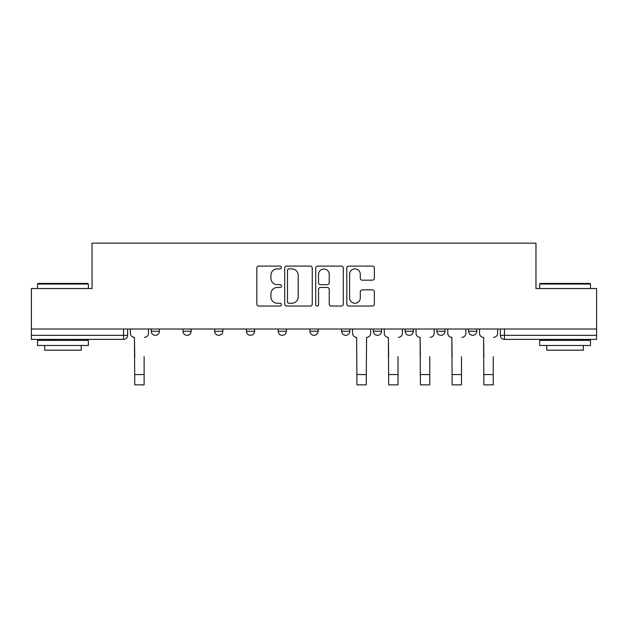 <?xml version="1.0" encoding="UTF-8"?>
<svg xmlns="http://www.w3.org/2000/svg" width="628" height="628" viewBox="0 0 628 628"><rect width="100%" height="100%" fill="white"/><g stroke="black" fill="none" stroke-linecap="round" stroke-linejoin="round"><path stroke-width="0.94" d="M281.446 267.504A1.397 1.397 0 0 0 280.049 266.107L258.83 266.107A1.994 1.994 0 0 0 256.836 268.101L256.836 304.046A1.994 1.994 0 0 0 258.83 306.048L280.049 306.048A1.397 1.397 0 0 0 281.446 304.651A1.397 1.397 0 0 0 280.049 303.253L277.301 303.253A6.39 6.39 0 0 1 270.911 296.863L270.911 293.865A6.39 6.39 0 0 1 277.301 287.475L280.049 287.475A1.397 1.397 0 0 0 281.446 286.078A1.397 1.397 0 0 0 280.049 284.68L277.301 284.68A6.39 6.39 0 0 1 270.911 278.29L270.911 275.292A6.39 6.39 0 0 1 277.301 268.902L280.049 268.902A1.397 1.397 0 0 0 281.446 267.504M405.146 329.001L405.146 331.246L413.287 331.246A4.066 4.066 0 0 1 409.22 335.313A4.066 4.066 0 0 1 405.146 331.246L405.146 329.001M341.671 329.001L341.671 331.246L349.812 331.246A4.066 4.066 0 0 1 345.738 335.313A4.066 4.066 0 0 1 341.671 331.246L341.671 329.001M309.934 329.001L309.934 331.246L318.066 331.246A4.066 4.066 0 0 1 314 335.313A4.066 4.066 0 0 1 309.934 331.246L309.934 329.001M246.451 331.246L246.451 329.001L246.451 331.246A4.066 4.066 0 0 0 250.525 335.313A4.066 4.066 0 0 1 246.451 331.246L254.591 331.246A4.066 4.066 0 0 1 250.525 335.313M182.976 331.246L182.976 329.001L182.976 331.246A4.066 4.066 0 0 0 187.042 335.313A4.066 4.066 0 0 1 182.976 331.246L191.116 331.246A4.066 4.066 0 0 1 187.042 335.313A4.066 4.066 0 0 0 191.116 331.246L191.116 329.001L191.116 331.246M372.365 280.182A1.994 1.994 0 0 0 374.359 278.188L374.359 268.101A1.994 1.994 0 0 0 372.365 266.107L348.799 266.107A1.994 1.994 0 0 0 346.805 268.101L346.805 304.046A1.994 1.994 0 0 0 348.799 306.048L372.365 306.048A1.994 1.994 0 0 0 374.359 304.046L374.359 291.871A1.994 1.994 0 0 0 372.365 289.869L362.278 289.869A1.994 1.994 0 0 0 360.284 291.871L360.284 297.908A5.346 5.346 0 0 1 354.938 303.253A5.346 5.346 0 0 1 349.6 297.908L349.6 274.24A5.346 5.346 0 0 1 354.938 268.902A5.346 5.346 0 0 1 360.284 274.24L360.284 278.188A1.994 1.994 0 0 0 362.278 280.182L372.365 280.182M31.4 329.001L31.4 288.519L92.033 288.519L92.033 243.146L535.967 243.146L535.967 288.519L596.6 288.519L596.6 329.001L31.4 329.001L31.4 335.313L127.633 335.313L127.633 329.001L127.633 335.313A4.066 4.066 0 0 1 123.567 339.379L31.4 339.379L31.4 335.313M312.249 268.101A1.994 1.994 0 0 0 310.256 266.107L286.69 266.107A1.994 1.994 0 0 0 284.696 268.101L284.696 304.046A1.994 1.994 0 0 0 286.69 306.048L310.256 306.048A1.994 1.994 0 0 0 312.249 304.046L312.249 268.101M317.744 266.107L341.31 266.107A1.994 1.994 0 0 1 343.304 268.101L343.304 304.046A1.994 1.994 0 0 1 341.31 306.048L331.223 306.048A1.994 1.994 0 0 1 329.229 304.046L329.229 289.469A1.994 1.994 0 0 0 327.227 287.475L320.539 287.475A1.994 1.994 0 0 0 318.545 289.469L318.545 304.651A1.397 1.397 0 0 1 317.148 306.048A1.397 1.397 0 0 1 315.751 304.651L315.751 268.101A1.994 1.994 0 0 1 317.744 266.107M500.367 329.001L500.367 335.313L596.6 335.313L596.6 339.379L504.433 339.379A4.066 4.066 0 0 1 500.367 335.313L500.367 329.001M596.6 329.001L596.6 335.313M476.762 329.001L476.762 331.246A4.066 4.066 0 0 1 472.696 335.313A4.066 4.066 0 0 1 468.629 331.246L476.762 331.246M468.629 329.001L468.629 331.246M445.024 329.001L445.024 331.246A4.066 4.066 0 0 1 440.958 335.313A4.066 4.066 0 0 1 436.884 331.246L445.024 331.246L445.024 329.001M436.884 329.001L436.884 331.246M413.287 329.001L413.287 331.246M381.549 329.001L381.549 331.246A4.066 4.066 0 0 1 377.475 335.313A4.066 4.066 0 0 1 373.409 331.246L381.549 331.246L381.549 329.001M373.409 329.001L373.409 331.246M349.812 331.246L349.812 329.001L349.812 331.246A4.066 4.066 0 0 1 345.738 335.313M318.066 331.246L318.066 329.001L318.066 331.246A4.066 4.066 0 0 1 314 335.313M286.329 329.001L286.329 331.246A4.066 4.066 0 0 1 282.262 335.313A4.066 4.066 0 0 1 278.188 331.246A4.066 4.066 0 0 0 282.262 335.313A4.066 4.066 0 0 0 286.329 331.246L286.329 329.001M278.188 329.001L278.188 331.246L286.329 331.246M254.591 329.001L254.591 331.246M222.854 329.001L222.854 331.246A4.066 4.066 0 0 1 218.78 335.313A4.066 4.066 0 0 1 214.713 331.246L222.854 331.246M214.713 329.001L214.713 331.246M159.371 329.001L159.371 331.246A4.066 4.066 0 0 1 155.304 335.313A4.066 4.066 0 0 1 151.238 331.246A4.066 4.066 0 0 0 155.304 335.313A4.066 4.066 0 0 0 159.371 331.246L159.371 329.001M151.238 329.001L151.238 331.246L159.371 331.246M288.888 268.902A1.397 1.397 0 0 0 287.491 270.299L287.491 301.856A1.397 1.397 0 0 0 288.888 303.253L291.784 303.253A6.39 6.39 0 0 0 298.174 296.863L298.174 275.292A6.39 6.39 0 0 0 291.784 268.902L288.888 268.902M329.229 274.342A5.346 5.346 0 0 0 323.883 269.004A5.346 5.346 0 0 0 318.545 274.342L318.545 282.679A1.994 1.994 0 0 0 320.539 284.68L327.227 284.68A1.994 1.994 0 0 0 329.229 282.679L329.229 274.342M130.381 333.28L130.381 329.001L130.381 333.28A4.066 4.066 0 0 0 134.447 337.346L134.753 356.673M134.447 337.346L134.753 384.854L144.118 384.854L144.118 356.673M148.491 333.28L148.491 329.001L148.491 333.28A4.066 4.066 0 0 1 144.416 337.346M37.507 284.044L38.112 283.432L87.755 283.432L88.367 284.044L37.507 284.044L37.507 288.519M88.367 345.486L37.507 345.486L37.507 340.4L88.367 340.4L88.367 345.486M81.248 345.486L81.248 350.165L44.627 350.165L44.627 345.486M539.633 284.044L540.245 283.432L589.888 283.432L590.493 284.044L539.633 284.044L539.633 288.519M590.493 345.486L539.633 345.486L539.633 340.4L590.493 340.4L590.493 345.486M583.373 345.486L583.373 350.165L546.753 350.165L546.753 345.486M384.297 333.28L384.297 329.001L384.297 333.28A4.066 4.066 0 0 0 388.363 337.346L388.669 356.673M388.363 337.346L388.669 384.854L398.026 384.854L398.026 356.673M402.399 333.28L402.399 329.001L402.399 333.28A4.066 4.066 0 0 1 398.333 337.346M416.034 333.28L416.034 329.001L416.034 333.28A4.066 4.066 0 0 0 420.101 337.346L420.407 356.673M420.101 337.346L420.407 384.854L429.764 384.854L429.764 356.673M434.144 333.28L434.144 329.001L434.144 333.28A4.066 4.066 0 0 1 430.07 337.346M447.772 333.28L447.772 329.001L447.772 333.28A4.066 4.066 0 0 0 451.838 337.346L452.144 356.673M451.838 337.346L452.144 384.854L461.502 384.854L461.502 356.673M465.882 333.28L465.882 329.001L465.882 333.28A4.066 4.066 0 0 1 461.808 337.346M479.509 333.28L479.509 329.001L479.509 333.28A4.066 4.066 0 0 0 483.584 337.346L483.882 356.673M483.584 337.346L483.882 384.854L493.247 384.854L493.247 356.673M497.619 333.28L497.619 329.001L497.619 333.28A4.066 4.066 0 0 1 493.553 337.346M352.551 329.001L352.551 333.28A4.066 4.066 0 0 0 356.626 337.346L356.932 384.854L366.289 384.854L366.289 374.578L356.932 374.578M370.661 329.001L370.661 333.28A4.066 4.066 0 0 1 366.595 337.346L366.289 374.578M123.567 329.001L123.567 339.379M504.433 329.001L504.433 339.379M144.118 374.578L134.753 374.578M398.026 374.578L388.669 374.578M429.764 374.578L420.407 374.578M461.502 374.578L452.144 374.578M493.247 374.578L483.882 374.578M88.367 288.519L88.367 284.044M76.773 340.4L76.773 339.379M49.102 340.4L49.102 339.379M590.493 288.519L590.493 284.044M578.898 340.4L578.898 339.379M551.227 340.4L551.227 339.379"/></g></svg>
